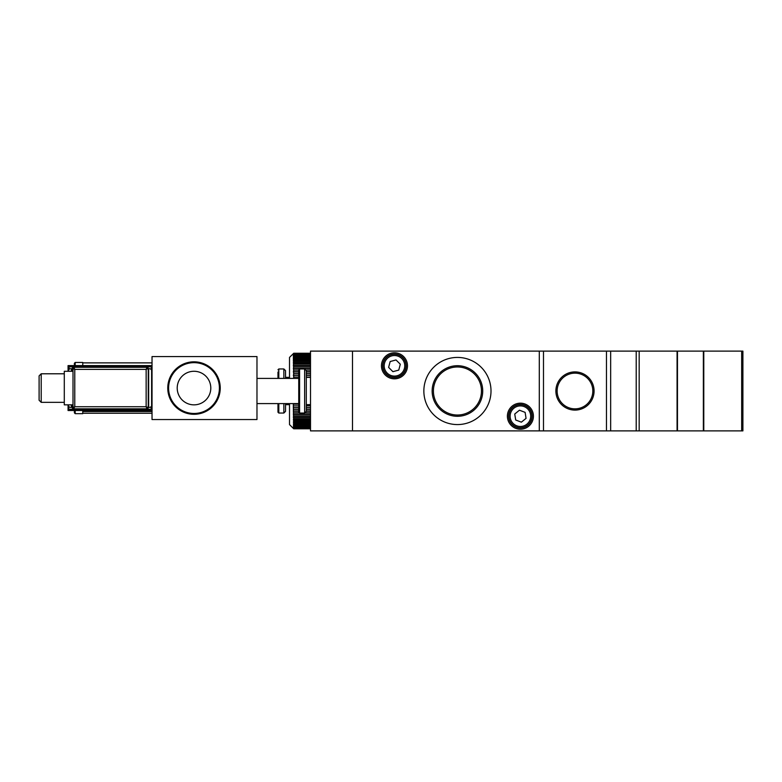 <?xml version="1.0" encoding="UTF-8"?>
<svg xmlns="http://www.w3.org/2000/svg" width="782" height="782" viewBox="0 0 782 782"><rect width="100%" height="100%" fill="white"/><g stroke="black" fill="none" stroke-linecap="round" stroke-linejoin="round"><path stroke-width="1.17" d="M74.368 410.521L74.368 412.222M152.031 411.537L82.755 411.537L82.755 413.668L75.199 413.668L75.199 410.521M82.755 413.248L152.031 413.248M82.755 411.537L82.755 410.521M74.368 365.605L74.368 363.298L74.368 365.605M75.199 365.605L75.199 362.457L82.755 362.457L82.755 365.605M152.031 365.605L68.063 365.605L68.063 371.274M152.031 410.521L68.063 410.521L68.063 404.851M152.031 362.877L82.755 362.877M152.031 356.572L152.031 419.543L256.975 419.543L256.975 356.572L152.031 356.572M220.241 388.058A26.236 26.236 0 0 0 180.886 365.341A26.236 26.236 0 0 0 180.886 410.785A26.236 26.236 0 0 0 220.241 388.058M177.211 388.058A16.793 16.793 0 0 1 194.004 371.274A16.793 16.793 0 0 1 210.798 388.058A16.793 16.793 0 0 1 194.004 404.851A16.793 16.793 0 0 1 177.211 388.058M310.503 430.882L352.487 430.882L352.487 351.118L310.503 351.118L310.503 430.882M741.668 430.882L742.9 430.882L742.9 351.118L742.9 430.882L742.9 351.118L703.78 351.118L703.78 430.882L741.668 430.882L741.668 351.118M606.461 430.882L543.49 430.882L543.49 351.118L606.461 351.118L606.461 430.882L703.78 430.882M543.49 351.118L539.297 351.118L539.297 430.882L543.49 430.882M539.297 430.882L352.487 430.882M383.307 362.838A11.544 11.544 0 0 0 391.489 376.963A11.544 11.544 0 0 0 405.614 368.791A11.544 11.544 0 0 0 397.442 354.657A11.544 11.544 0 0 0 383.307 362.838M388.615 367.384L390.169 361.528L396.024 359.955L400.316 364.236L398.752 370.091L392.906 371.665L388.615 367.384M397.442 354.657A11.544 11.544 0 0 1 405.614 368.791M703.78 351.118L703.605 430.882M703.605 351.118L636.206 351.118L636.206 430.882M677.075 430.882L677.075 351.118M304.628 396.709L304.628 413.043L306.309 411.361L306.309 370.639L304.628 368.957L304.628 396.709M299.584 368.957L298.744 369.798L298.744 412.202L299.584 413.043L299.584 368.957L304.628 368.957M298.744 394.421L298.744 404.226M594.076 391A19.1 19.1 0 0 0 565.425 374.461A19.1 19.1 0 0 0 565.425 407.539A19.1 19.1 0 0 0 594.076 391M592.824 391A17.839 17.839 0 0 1 566.06 406.454A17.839 17.839 0 0 1 566.06 375.546A17.839 17.839 0 0 1 592.824 391M610.664 430.882L610.664 351.118L606.461 351.118M406.22 365.81A11.759 11.759 0 0 1 394.46 377.569A11.759 11.759 0 0 1 382.711 365.81A11.759 11.759 0 0 1 394.46 354.06A11.759 11.759 0 0 1 406.22 365.81M381.45 365.81A13.011 13.011 0 0 0 400.971 377.08A13.011 13.011 0 0 0 400.971 354.539A13.011 13.011 0 0 0 381.45 365.81M352.487 351.118L539.297 351.118M507.391 416.19A13.011 13.011 0 0 0 526.912 427.461A13.011 13.011 0 0 0 526.912 404.92A13.011 13.011 0 0 0 507.391 416.19M423.854 391A33.587 33.587 0 0 1 474.224 361.919A33.587 33.587 0 0 1 474.224 420.081A33.587 33.587 0 0 1 423.854 391M532.161 416.19A11.759 11.759 0 0 1 520.401 427.94A11.759 11.759 0 0 1 508.652 416.19A11.759 11.759 0 0 1 520.401 404.431A11.759 11.759 0 0 1 532.161 416.19M482.719 391A25.278 25.278 0 0 0 444.792 369.104A25.278 25.278 0 0 0 444.792 412.896A25.278 25.278 0 0 0 482.719 391M481.458 391A24.027 24.027 0 0 1 445.417 411.801A24.027 24.027 0 0 1 445.417 370.199A24.027 24.027 0 0 1 481.458 391M285.528 378.41L285.528 370.639L283.846 368.957L283.846 378.41M283.846 403.59L283.846 413.043L285.528 411.361L285.528 403.59M277.972 372.017L277.972 378.41M277.972 403.59L277.972 412.202L278.812 413.043L278.812 403.59M610.664 351.118L636.206 351.118M289.516 403.59L289.516 424.587L293.709 428.78L293.299 403.59M293.709 378.41L293.309 353.63L310.503 353.22M293.338 353.63L289.516 357.413L289.516 378.41M293.709 428.78L310.503 428.78M310.503 428.702L293.709 428.702M293.709 428.516L310.503 428.516M310.503 428.253L293.709 428.253M310.503 427.383L293.709 427.383M293.709 426.767L310.503 426.767M310.503 426.122L293.709 426.122M293.709 425.3L310.503 425.3M310.503 424.479L293.709 424.479M293.709 423.453L310.503 423.453M310.503 422.466L293.709 422.466M293.709 421.254L310.503 421.254M310.503 420.1L293.709 420.1M293.709 418.722L310.503 418.722M310.503 417.422L293.709 417.422M293.709 415.887L310.503 415.887M310.503 414.46L293.709 414.46M293.709 412.779L298.978 412.779M304.892 412.779L310.503 412.779M310.503 411.234L306.309 411.234M298.744 411.234L293.709 411.234M293.709 409.426L298.744 409.426M306.309 409.426L310.503 409.426M310.503 407.784L306.309 407.784M298.744 407.784L293.709 407.784M293.709 405.878L298.744 405.878M306.309 405.878L310.503 405.878M298.744 404.157L293.709 404.157M310.503 377.08L306.309 377.08M298.744 377.08L293.709 377.08M293.709 375.145L298.744 375.145M306.309 375.145L310.503 375.145M310.503 373.483L306.309 373.483M298.744 373.483L293.709 373.483M293.709 371.655L298.744 371.655M306.309 371.655L310.503 371.655M310.503 370.082L305.742 370.082M298.744 370.082L293.709 370.082M293.709 368.361L310.503 368.361M310.503 366.905L293.709 366.905M293.709 365.331L310.503 365.331M310.503 363.992L293.709 363.992M293.709 362.574L310.503 362.574M310.503 361.382L293.709 361.382M293.709 360.121L310.503 360.121M310.503 359.094L293.709 359.094M293.709 358.019L310.503 358.019M310.503 357.149L293.709 357.149M293.709 356.269L310.503 356.269M310.503 355.585L293.709 355.585M293.709 354.911L310.503 354.911M310.503 354.402L293.709 354.402M293.709 353.933L310.503 353.933M310.503 353.62L293.709 353.62M293.709 353.376L310.503 353.376M310.503 353.249L293.709 353.249M293.309 354.334L310.503 354.334M293.309 355.292L310.503 355.292M293.309 356.641L310.503 356.641M293.309 358.361L310.503 358.361M293.309 360.453L310.503 360.453M293.309 362.868L310.503 362.868M293.309 365.595L310.503 365.595M293.309 368.596L310.503 368.596M293.309 371.851L298.744 371.851M306.309 371.851L310.503 371.851M293.309 375.311L298.744 375.311M306.309 375.311L310.503 375.311M293.309 404.03L298.744 404.03M293.309 407.618L298.744 407.618M306.309 407.618L310.503 407.618M293.309 411.029L298.744 411.029M306.309 411.029L310.503 411.029M293.309 414.216L310.503 414.216M293.309 417.148L310.503 417.148M293.309 419.797L310.503 419.797M293.309 422.133L310.503 422.133M293.309 424.127L310.503 424.127M293.309 425.75L310.503 425.75M293.309 427.001L310.503 427.001M526.061 418.36L521.359 422.172L515.7 420.002L514.742 414.02L519.453 410.208L525.113 412.368L526.061 418.36M524.536 405.408A11.544 11.544 0 0 0 509.62 412.055A11.544 11.544 0 0 0 516.276 426.972A11.544 11.544 0 0 0 531.183 420.315A11.544 11.544 0 0 0 524.536 405.408M39.1 375.888L39.1 400.237L41.202 402.339L41.202 373.786L39.1 375.888M72.687 404.851L64.29 404.851L64.29 371.274L72.687 371.274M72.687 367.696L72.687 368.537A1.261 1.261 0 0 1 73.948 367.286A1.261 1.261 0 0 0 73.009 367.696L73.009 408.419A1.261 1.261 0 0 1 72.687 407.578L72.687 408.419M147.788 367.569A1.261 1.261 0 0 0 146.987 367.286L73.948 367.286L74.779 369.378L72.687 368.537A1.261 1.261 0 0 1 73.009 367.696M148.248 407.578A1.261 1.261 0 0 1 146.987 408.839L146.146 406.738L146.146 369.378L74.779 369.378L74.779 406.738L146.146 406.738L148.248 407.578L148.248 368.537L146.146 369.378L146.987 367.286A1.261 1.261 0 0 1 148.248 368.537A1.261 1.261 0 0 0 147.827 367.599M73.009 408.419A1.261 1.261 0 0 0 73.948 408.839A1.261 1.261 0 0 1 72.687 407.578L74.779 406.738L73.528 408.839A1.261 1.261 0 0 1 72.267 407.578L72.267 404.851M146.987 408.839L73.948 408.839M73.948 367.286L73.528 367.286A1.261 1.261 0 0 0 72.267 368.537L72.267 371.274M72.267 370.238L72.335 368.117M72.335 407.999L72.267 405.887M148.668 407.373L148.668 368.752L150.349 368.752L151.61 370.013L151.61 406.112L150.349 407.373L148.248 407.373M72.267 407.373L69.745 407.373L68.484 406.112L68.484 404.851L68.484 407.373A3.011 2.962 180 0 0 69.178 409.269L150.916 409.269L151.61 407.373L151.61 402.759M68.484 370.013L68.484 371.274L68.484 370.013L69.745 368.752L71.426 368.752L71.426 371.274M72.267 368.752L71.426 368.752M151.61 373.366L151.61 368.752A3.011 2.962 -0 0 0 150.916 366.856L69.178 366.856L68.484 371.274M150.916 409.269L148.668 410.315L71.426 410.315L69.178 409.269M69.178 366.856L71.426 365.81L148.668 365.81L150.916 366.856M219.41 388.058A25.395 25.395 0 0 1 181.307 410.061A25.395 25.395 0 0 1 181.307 366.064A25.395 25.395 0 0 1 219.41 388.058M397.109 355.878A10.283 10.283 0 0 1 404.402 368.459A10.283 10.283 0 0 1 391.811 375.751A10.283 10.283 0 0 1 384.529 363.161A10.283 10.283 0 0 1 397.109 355.878M703.36 351.118L703.36 430.882M677.466 351.118L677.466 430.882M278.812 378.41L278.812 368.957L283.846 368.957M639.177 430.882L639.177 351.118M524.087 406.581A10.283 10.283 0 0 1 530.01 419.866A10.283 10.283 0 0 1 516.726 425.789A10.283 10.283 0 0 1 510.802 412.505A10.283 10.283 0 0 1 524.087 406.581M71.426 404.851L71.426 407.373M298.744 378.41L256.975 378.41M298.744 403.59L256.975 403.59M75.199 413.668L74.368 412.828M75.199 362.457L74.368 363.298M299.584 413.043L304.628 413.043M306.309 404.646L310.503 404.646M306.309 377.354L310.503 377.354M278.812 413.043L283.846 413.043M278.812 368.957L277.972 369.798M285.528 404.646L289.516 404.646M285.528 377.354L289.516 377.354M64.29 373.786L41.202 373.786M64.29 402.339L41.202 402.339"/></g></svg>
